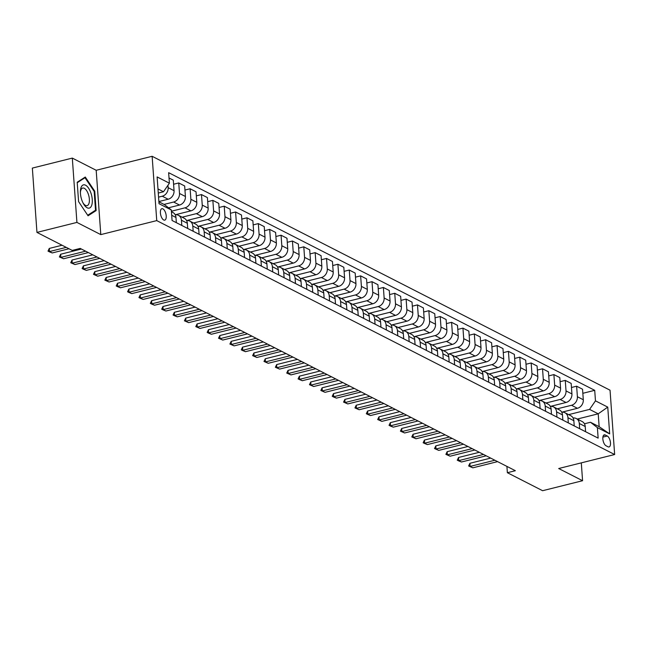 <?xml version="1.0" encoding="UTF-8"?>
<svg xmlns="http://www.w3.org/2000/svg" width="647" height="647" viewBox="0 0 647 647"><rect width="100%" height="100%" fill="white"/><g stroke="black" fill="none" stroke-linecap="round" stroke-linejoin="round"><path stroke-width="0.97" d="M163.707 219.988A5.896 2.645 76 0 0 164.742 220.142A5.896 2.645 76 0 0 166.093 214.853A5.896 2.645 76 0 0 162.915 208.86A5.896 2.645 76 0 0 161.879 208.698A5.896 2.645 76 0 0 160.521 213.995A5.896 2.645 76 0 0 163.707 219.988M72.31 158.094L76.92 222.414L100.795 234.61L96.185 170.282L72.31 158.094L32.35 168.091L36.96 232.41L72.205 250.413L80.196 248.416L515.36 470.709L507.369 472.706L542.615 490.709L582.575 480.713L581.297 462.864M96.185 170.282L152.134 156.291L610.04 390.198L614.65 454.526L156.744 220.611L152.134 156.291M607.274 436.021L605.277 434.994A5.718 2.564 76 0 0 604.274 434.841A5.718 2.564 76 0 0 602.964 439.968A5.718 2.564 76 0 0 606.053 445.775L608.051 446.802A5.718 2.564 76 0 0 609.053 446.956A5.718 2.564 76 0 0 610.364 441.828A5.718 2.564 76 0 0 607.274 436.021L602.891 437.113M595.466 400.849L607.751 407.117L609.668 433.886L597.391 427.618L590.493 422.265L599.138 426.68L598.216 413.813L589.571 409.397L595.466 400.849L594.714 390.327L168.641 172.676L169.393 183.198L163.497 191.747L157.981 188.932M158.903 201.791L164.419 204.614L171.318 209.968L172.07 220.49L598.143 438.132L597.391 427.618M171.318 209.968L159.033 203.7L157.116 176.922L169.393 183.198M76.92 222.414L36.96 232.41M100.795 234.61L156.744 220.611M614.65 454.526L558.701 468.517L582.575 480.713M506.916 466.39L507.369 472.706M577.294 419.046L598.216 413.813L607.751 407.117M590.493 422.265L584.443 423.777M568.648 414.63L589.571 409.397M561.839 412.188L577.407 408.289A7.376 6.138 -62.9 0 0 583.303 399.741L582.543 389.219L576.631 386.202L571.471 387.496M557.285 408.823L571.495 405.273A7.376 6.138 -62.9 0 0 577.391 396.716L576.631 386.202M550.468 406.381L566.036 402.483A7.376 6.138 -62.9 0 0 571.932 393.934L571.18 383.412L565.268 380.396L560.1 381.69M545.914 403.016L560.124 399.466A7.376 6.138 -62.9 0 0 566.02 390.909L565.268 380.396M539.097 400.574L554.665 396.676A7.376 6.138 -62.9 0 0 560.561 388.127L559.809 377.605L553.897 374.589L548.737 375.875M534.543 397.209L548.753 393.659A7.376 6.138 -62.9 0 0 554.649 385.102L553.897 374.589M527.734 394.767L543.302 390.869A7.376 6.138 -62.9 0 0 549.198 382.32L548.438 371.799L542.534 368.782L537.366 370.068M523.18 391.403L537.39 387.852A7.376 6.138 -62.9 0 0 543.286 379.296L542.534 368.782M516.363 388.96L531.931 385.062A7.376 6.138 -62.9 0 0 537.827 376.514L537.075 365.992L531.163 362.975L525.995 364.261M511.809 385.596L526.019 382.045A7.376 6.138 -62.9 0 0 531.915 373.489L531.163 362.975M505 383.153L520.56 379.255A7.376 6.138 -62.9 0 0 526.456 370.707L525.704 360.185L519.792 357.168L514.632 358.454M500.438 379.789L514.656 376.239A7.376 6.138 -62.9 0 0 520.544 367.682L519.792 357.168M493.629 377.347L509.197 373.448A7.376 6.138 -62.9 0 0 515.093 364.9L514.341 354.378L508.429 351.361L503.261 352.647M489.075 373.982L503.285 370.432A7.376 6.138 -62.9 0 0 509.181 361.875L508.429 351.361M482.258 371.54L497.826 367.642A7.376 6.138 -62.9 0 0 503.722 359.085L502.97 348.571L497.058 345.555L491.89 346.841M477.704 368.175L491.914 364.625A7.376 6.138 -62.9 0 0 497.81 356.068L497.058 345.555M470.895 365.725L486.463 361.835A7.376 6.138 -62.9 0 0 492.359 353.278L491.599 342.764L485.687 339.748L480.527 341.034M466.341 362.369L480.551 358.818A7.376 6.138 -62.9 0 0 486.447 350.262L485.687 339.748M459.524 359.918L475.092 356.028A7.376 6.138 -62.9 0 0 480.988 347.471L480.236 336.958L474.324 333.941L469.156 335.227M454.97 356.562L469.18 353.011A7.376 6.138 -62.9 0 0 475.076 344.455L474.324 333.941M448.153 354.111L463.721 350.221A7.376 6.138 -62.9 0 0 469.617 341.665L468.865 331.151L462.953 328.134L457.793 329.42M443.599 350.755L457.809 347.204A7.376 6.138 -62.9 0 0 463.705 338.648L462.953 328.134M436.79 348.304L452.358 344.414A7.376 6.138 -62.9 0 0 458.254 335.858L457.494 325.344L451.582 322.319L446.422 323.613M432.236 344.948L446.446 341.398A7.376 6.138 -62.9 0 0 452.342 332.841L451.582 322.319M425.419 342.498L440.987 338.607A7.376 6.138 -62.9 0 0 446.883 330.051L446.131 319.537L440.219 316.512L435.051 317.806M420.865 339.141L435.075 335.583A7.376 6.138 -62.9 0 0 440.971 327.034L440.219 316.512M414.048 336.691L429.616 332.801A7.376 6.138 -62.9 0 0 435.512 324.244L434.76 313.73L428.848 310.706L423.688 312M409.494 333.334L423.704 329.776A7.376 6.138 -62.9 0 0 429.6 321.227L428.848 310.706M402.685 330.884L418.253 326.994A7.376 6.138 -62.9 0 0 424.149 318.437L423.389 307.923L417.485 304.899L412.317 306.193M398.131 327.528L412.341 323.969A7.376 6.138 -62.9 0 0 418.237 315.421L417.485 304.899M391.314 325.077L406.882 321.187A7.376 6.138 -62.9 0 0 412.778 312.63L412.026 302.117L406.114 299.092L400.946 300.386M386.76 321.721L400.97 318.162A7.376 6.138 -62.9 0 0 406.866 309.614L406.114 299.092M379.951 319.27L395.511 315.38A7.376 6.138 -62.9 0 0 401.407 306.824L400.655 296.31L394.743 293.285L389.583 294.579M375.397 315.914L389.607 312.355A7.376 6.138 -62.9 0 0 395.503 303.807L394.743 293.285M368.58 313.463L384.148 309.573A7.376 6.138 -62.9 0 0 390.044 301.017L389.292 290.503L383.38 287.478L378.212 288.772M364.026 310.107L378.236 306.549A7.376 6.138 -62.9 0 0 384.132 298L383.38 287.478M357.209 307.657L372.777 303.767A7.376 6.138 -62.9 0 0 378.673 295.21L377.921 284.696L372.009 281.671L366.841 282.965M352.655 304.3L366.865 300.742A7.376 6.138 -62.9 0 0 372.761 292.193L372.009 281.671M345.846 301.85L361.414 297.96A7.376 6.138 -62.9 0 0 367.31 289.403L366.55 278.889L360.638 275.865L355.478 277.159M341.292 298.493L355.502 294.935A7.376 6.138 -62.9 0 0 361.398 286.386L360.638 275.865M334.475 296.043L350.043 292.153A7.376 6.138 -62.9 0 0 355.939 283.596L355.187 273.083L349.275 270.058L344.107 271.352M329.921 292.687L344.131 289.128A7.376 6.138 -62.9 0 0 350.027 280.58L349.275 270.058M323.104 290.236L338.672 286.346A7.376 6.138 -62.9 0 0 344.568 277.789L343.816 267.276L337.904 264.251L332.744 265.545M318.55 286.88L332.76 283.321A7.376 6.138 -62.9 0 0 338.656 274.773L337.904 264.251M311.741 284.429L327.309 280.539A7.376 6.138 -62.9 0 0 333.205 271.983L332.445 261.469L326.533 258.444L321.373 259.738M307.188 281.073L321.397 277.514A7.376 6.138 -62.9 0 0 327.293 268.966L326.533 258.444M300.37 278.622L315.938 274.732A7.376 6.138 -62.9 0 0 321.834 266.176L321.082 255.654L315.17 252.637L310.002 253.931M295.816 275.266L310.026 271.708A7.376 6.138 -62.9 0 0 315.922 263.159L315.17 252.637M288.999 272.816L304.567 268.917A7.376 6.138 -62.9 0 0 310.463 260.369L309.711 249.847L303.799 246.83L298.639 248.125M284.445 269.459L298.655 265.901A7.376 6.138 -62.9 0 0 304.551 257.352L303.799 246.83M277.636 267.009L293.204 263.111A7.376 6.138 -62.9 0 0 299.1 254.562L298.348 244.04L292.436 241.024L287.268 242.318M273.083 263.652L287.292 260.094A7.376 6.138 -62.9 0 0 293.188 251.546L292.436 241.024M266.265 261.202L281.833 257.304A7.376 6.138 -62.9 0 0 287.729 248.755L286.977 238.233L281.065 235.217L275.897 236.511M261.712 257.846L275.921 254.287A7.376 6.138 -62.9 0 0 281.817 245.731L281.065 235.217M254.902 255.395L270.462 251.497A7.376 6.138 -62.9 0 0 276.358 242.948L275.606 232.427L269.694 229.41L264.534 230.704M250.349 252.031L264.558 248.48A7.376 6.138 -62.9 0 0 270.454 239.924L269.694 229.41M243.531 249.588L259.099 245.69A7.376 6.138 -62.9 0 0 264.995 237.142L264.243 226.62L258.331 223.603L253.163 224.897M238.978 246.224L253.187 242.674A7.376 6.138 -62.9 0 0 259.083 234.117L258.331 223.603M232.16 243.782L247.728 239.883A7.376 6.138 -62.9 0 0 253.624 231.335L252.872 220.813L246.96 217.796L241.8 219.09M227.607 240.417L241.816 236.867A7.376 6.138 -62.9 0 0 247.712 228.31L246.96 217.796M220.797 237.975L236.365 234.077A7.376 6.138 -62.9 0 0 242.261 225.528L241.501 215.006L235.589 211.99L230.429 213.284M216.244 234.61L230.453 231.06A7.376 6.138 -62.9 0 0 236.349 222.503L235.589 211.99M209.426 232.168L224.994 228.27A7.376 6.138 -62.9 0 0 230.89 219.721L230.138 209.199L224.226 206.183L219.058 207.477M204.873 228.803L219.082 225.253A7.376 6.138 -62.9 0 0 224.978 216.696L224.226 206.183M198.055 226.361L213.623 222.463A7.376 6.138 -62.9 0 0 219.519 213.914L218.767 203.393L212.855 200.376L207.695 201.67M193.502 222.997L207.711 219.446A7.376 6.138 -62.9 0 0 213.607 210.89L212.855 200.376M186.692 220.554L202.26 216.656A7.376 6.138 -62.9 0 0 208.156 208.108L207.396 197.586L201.492 194.569L196.324 195.855M182.139 217.19L196.348 213.639A7.376 6.138 -62.9 0 0 202.244 205.083L201.492 194.569M175.321 214.747L190.889 210.849A7.376 6.138 -62.9 0 0 196.785 202.301L196.033 191.779L190.121 188.762L184.953 190.048M171.406 211.229L184.977 207.833A7.376 6.138 -62.9 0 0 190.873 199.276L190.121 188.762M168.519 207.792L179.518 205.042A7.376 6.138 -62.9 0 0 185.414 196.494L184.662 185.972L178.75 182.955L173.59 184.241M164.039 204.42L173.614 202.026A7.376 6.138 -62.9 0 0 179.502 193.469L178.75 182.955M158.887 201.557L168.155 199.236A7.376 6.138 -62.9 0 0 174.051 190.687L173.299 180.165L169.021 177.982M158.564 197.133L162.243 196.219A7.376 6.138 -62.9 0 0 168.139 187.662L167.969 185.268M158.272 193.057L163.497 191.747M585.592 431.727L585.22 426.51A7.376 6.138 -62.9 0 0 582.179 421.545L576.267 418.52A7.376 6.138 -62.9 0 0 573.088 418.002M594.714 390.327L582.842 393.303M579.68 428.702L579.308 423.494A7.376 6.138 -62.9 0 0 576.267 418.52M574.221 425.92L573.849 420.704A7.376 6.138 -62.9 0 0 570.808 415.738L564.896 412.713A7.376 6.138 -62.9 0 0 561.725 412.196M568.317 422.895L567.937 417.687A7.376 6.138 -62.9 0 0 564.896 412.713M562.858 420.113L562.486 414.897A7.376 6.138 -62.9 0 0 559.445 409.931L553.533 406.906A7.376 6.138 -62.9 0 0 550.354 406.389M556.946 417.089L556.574 411.88A7.376 6.138 -62.9 0 0 553.533 406.906M551.487 414.306L551.115 409.09A7.376 6.138 -62.9 0 0 548.074 404.124L542.162 401.1A7.376 6.138 -62.9 0 0 538.983 400.582M545.575 411.282L545.203 406.073A7.376 6.138 -62.9 0 0 542.162 401.1M540.124 408.5L539.744 403.283A7.376 6.138 -62.9 0 0 536.703 398.317L530.799 395.293A7.376 6.138 -62.9 0 0 527.62 394.775M534.212 405.475L533.832 400.258A7.376 6.138 -62.9 0 0 530.799 395.293M528.753 402.693L528.381 397.476A7.376 6.138 -62.9 0 0 525.34 392.511L519.428 389.486A7.376 6.138 -62.9 0 0 516.249 388.968M522.841 399.668L522.469 394.452A7.376 6.138 -62.9 0 0 519.428 389.486M517.382 396.886L517.01 391.67A7.376 6.138 -62.9 0 0 513.969 386.704L508.057 383.679A7.376 6.138 -62.9 0 0 504.886 383.161M511.47 393.861L511.098 388.645A7.376 6.138 -62.9 0 0 508.057 383.679M506.019 391.079L505.639 385.863A7.376 6.138 -62.9 0 0 502.606 380.897L496.694 377.872A7.376 6.138 -62.9 0 0 493.515 377.355M500.107 388.054L499.727 382.838A7.376 6.138 -62.9 0 0 496.694 377.872M494.648 385.272L494.276 380.056A7.376 6.138 -62.9 0 0 491.235 375.09L485.323 372.065A7.376 6.138 -62.9 0 0 482.144 371.548M488.736 382.248L488.364 377.031A7.376 6.138 -62.9 0 0 485.323 372.065M483.277 379.457L482.905 374.249A7.376 6.138 -62.9 0 0 479.864 369.283L473.952 366.259A7.376 6.138 -62.9 0 0 470.781 365.741M477.365 376.441L476.993 371.224A7.376 6.138 -62.9 0 0 473.952 366.259M471.914 373.651L471.542 368.442A7.376 6.138 -62.9 0 0 468.501 363.477L462.589 360.452A7.376 6.138 -62.9 0 0 459.41 359.934M466.002 370.634L465.63 365.418A7.376 6.138 -62.9 0 0 462.589 360.452M460.543 367.844L460.171 362.635A7.376 6.138 -62.9 0 0 457.13 357.662L451.218 354.645A7.376 6.138 -62.9 0 0 448.039 354.127M454.631 364.827L454.259 359.611A7.376 6.138 -62.9 0 0 451.218 354.645M449.172 362.037L448.8 356.829A7.376 6.138 -62.9 0 0 445.759 351.855L439.847 348.838A7.376 6.138 -62.9 0 0 436.676 348.321M443.268 359.02L442.888 353.804A7.376 6.138 -62.9 0 0 439.847 348.838M437.809 356.23L437.437 351.022A7.376 6.138 -62.9 0 0 434.396 346.048L428.484 343.031A7.376 6.138 -62.9 0 0 425.305 342.514M431.897 353.213L431.525 347.997A7.376 6.138 -62.9 0 0 428.484 343.031M426.438 350.423L426.066 345.215A7.376 6.138 -62.9 0 0 423.025 340.241L417.113 337.224A7.376 6.138 -62.9 0 0 413.934 336.707M420.526 347.407L420.154 342.19A7.376 6.138 -62.9 0 0 417.113 337.224M415.075 344.616L414.695 339.408A7.376 6.138 -62.9 0 0 411.654 334.434L405.75 331.418A7.376 6.138 -62.9 0 0 402.571 330.9M409.163 341.6L408.783 336.383A7.376 6.138 -62.9 0 0 405.75 331.418M403.704 338.81L403.332 333.593A7.376 6.138 -62.9 0 0 400.291 328.627L394.379 325.611A7.376 6.138 -62.9 0 0 391.2 325.093M397.792 335.793L397.42 330.577A7.376 6.138 -62.9 0 0 394.379 325.611M392.333 333.003L391.961 327.786A7.376 6.138 -62.9 0 0 388.92 322.821L383.008 319.804A7.376 6.138 -62.9 0 0 379.838 319.286M386.421 329.986L386.049 324.77A7.376 6.138 -62.9 0 0 383.008 319.804M380.97 327.196L380.59 321.98A7.376 6.138 -62.9 0 0 377.557 317.014L371.645 313.997A7.376 6.138 -62.9 0 0 368.466 313.48M375.058 324.179L374.686 318.963A7.376 6.138 -62.9 0 0 371.645 313.997M369.599 321.389L369.227 316.173A7.376 6.138 -62.9 0 0 366.186 311.207L360.274 308.19A7.376 6.138 -62.9 0 0 357.095 307.673M363.687 318.373L363.315 313.156A7.376 6.138 -62.9 0 0 360.274 308.19M358.228 315.582L357.856 310.366A7.376 6.138 -62.9 0 0 354.815 305.4L348.903 302.384A7.376 6.138 -62.9 0 0 345.733 301.866M352.316 312.566L351.944 307.349A7.376 6.138 -62.9 0 0 348.903 302.384M346.865 309.776L346.493 304.559A7.376 6.138 -62.9 0 0 343.452 299.593L337.54 296.577A7.376 6.138 -62.9 0 0 334.362 296.059M340.953 306.759L340.581 301.542A7.376 6.138 -62.9 0 0 337.54 296.577M335.494 303.969L335.122 298.752A7.376 6.138 -62.9 0 0 332.081 293.787L326.169 290.77A7.376 6.138 -62.9 0 0 322.99 290.252M329.582 300.952L329.21 295.736A7.376 6.138 -62.9 0 0 326.169 290.77M324.131 298.162L323.751 292.945A7.376 6.138 -62.9 0 0 320.71 287.98L314.798 284.963A7.376 6.138 -62.9 0 0 311.628 284.445M318.219 295.145L317.839 289.929A7.376 6.138 -62.9 0 0 314.798 284.963M312.76 292.355L312.388 287.139A7.376 6.138 -62.9 0 0 309.347 282.173L303.435 279.156A7.376 6.138 -62.9 0 0 300.257 278.639M306.848 289.338L306.476 284.122A7.376 6.138 -62.9 0 0 303.435 279.156M301.389 286.548L301.017 281.332A7.376 6.138 -62.9 0 0 297.976 276.366L292.064 273.349A7.376 6.138 -62.9 0 0 288.894 272.832M295.477 283.532L295.105 278.315A7.376 6.138 -62.9 0 0 292.064 273.349M290.026 280.741L289.646 275.525A7.376 6.138 -62.9 0 0 286.613 270.559L280.701 267.543A7.376 6.138 -62.9 0 0 277.523 267.025M284.114 277.725L283.734 272.508A7.376 6.138 -62.9 0 0 280.701 267.543M278.655 274.935L278.283 269.718A7.376 6.138 -62.9 0 0 275.242 264.752L269.33 261.736A7.376 6.138 -62.9 0 0 266.152 261.218M272.743 271.918L272.371 266.701A7.376 6.138 -62.9 0 0 269.33 261.736M267.284 269.128L266.912 263.911A7.376 6.138 -62.9 0 0 263.871 258.946L257.959 255.929A7.376 6.138 -62.9 0 0 254.789 255.411M261.372 266.103L261 260.895A7.376 6.138 -62.9 0 0 257.959 255.929M255.921 263.321L255.541 258.104A7.376 6.138 -62.9 0 0 252.508 253.139L246.596 250.122A7.376 6.138 -62.9 0 0 243.418 249.605M250.009 260.296L249.637 255.088A7.376 6.138 -62.9 0 0 246.596 250.122M244.55 257.514L244.178 252.298A7.376 6.138 -62.9 0 0 241.137 247.332L235.225 244.307A7.376 6.138 -62.9 0 0 232.047 243.798M238.638 254.489L238.266 249.281A7.376 6.138 -62.9 0 0 235.225 244.307M233.179 251.707L232.807 246.491A7.376 6.138 -62.9 0 0 229.766 241.525L223.854 238.5A7.376 6.138 -62.9 0 0 220.684 237.983M227.275 248.683L226.895 243.474A7.376 6.138 -62.9 0 0 223.854 238.5M221.816 245.9L221.444 240.684A7.376 6.138 -62.9 0 0 218.403 235.718L212.491 232.694A7.376 6.138 -62.9 0 0 209.313 232.176M215.904 242.876L215.532 237.667A7.376 6.138 -62.9 0 0 212.491 232.694M210.445 240.094L210.073 234.877A7.376 6.138 -62.9 0 0 207.032 229.911L201.12 226.887A7.376 6.138 -62.9 0 0 197.942 226.369M204.533 237.069L204.161 231.861A7.376 6.138 -62.9 0 0 201.12 226.887M199.082 234.287L198.702 229.07A7.376 6.138 -62.9 0 0 195.661 224.105L189.757 221.08A7.376 6.138 -62.9 0 0 186.579 220.562M193.17 231.262L192.79 226.054A7.376 6.138 -62.9 0 0 189.757 221.08M187.711 228.48L187.339 223.264A7.376 6.138 -62.9 0 0 184.298 218.298L178.386 215.273A7.376 6.138 -62.9 0 0 175.208 214.755M181.799 225.455L181.427 220.239A7.376 6.138 -62.9 0 0 178.386 215.273M176.34 222.673L175.968 217.457A7.376 6.138 -62.9 0 0 172.927 212.491L171.439 211.731M599.138 426.68L609.668 433.886M78.586 201.613L88.057 215.783L96.136 210.574L94.753 191.205L85.283 177.035L77.195 182.236L78.586 201.613M94.122 191.358L94.753 191.205M94.219 211.059L96.136 210.574M497.592 461.626L472.852 467.821L468.63 465.986L470.118 466.422L469.9 463.292L490.677 458.1M472.852 467.821L470.118 466.422L494.866 460.235M468.63 465.986L469.9 463.292M486.221 455.82L461.481 462.007L458.626 460.874L457.267 460.179L458.755 460.615L458.529 457.486L479.306 452.293M461.481 462.007L458.755 460.615L483.495 454.429M457.267 460.179L458.529 457.486M474.858 450.013L450.118 456.2L445.896 454.372L447.384 454.809L447.158 451.679L467.943 446.487M450.118 456.2L447.384 454.809L472.124 448.622M445.896 454.372L447.158 451.679M463.487 444.206L438.747 450.393L434.525 448.565L436.021 449.002L435.795 445.872L456.572 440.672M438.747 450.393L436.021 449.002L460.761 442.815M434.525 448.565L435.795 445.872M452.124 438.399L427.376 444.586L424.521 443.454L423.162 442.758L424.65 443.195L424.424 440.065L445.209 434.865M427.376 444.586L424.65 443.195L449.39 437.008M423.162 442.758L424.424 440.065M85.541 185.188A11.986 5.37 76 0 0 80.382 191.86A11.986 5.37 76 0 0 83.261 203.376A11.986 5.37 76 0 0 87.159 207.784A11.986 5.37 76 0 0 92.262 199.511A11.986 5.37 76 0 0 85.541 185.188M82.897 202.665A9.074 4.068 76 0 0 85.501 205.406A9.074 4.068 76 0 0 87.094 205.649A9.074 4.068 76 0 0 89.173 197.513A9.074 4.068 76 0 0 84.28 188.293A9.074 4.068 76 0 0 82.687 188.051A9.074 4.068 76 0 0 80.398 192.669M77.236 182.721L85 177.715L94.179 191.447L95.521 210.218L87.701 215.249M83.722 178.038L85 177.715M440.753 432.592L416.013 438.779L411.791 436.951L413.279 437.388L413.061 434.258L433.838 429.058M416.013 438.779L413.279 437.388L438.027 431.201M411.791 436.951L413.061 434.258M429.382 426.785L404.642 432.972L400.42 431.145L401.916 431.581L401.69 428.451L422.467 423.251M404.642 432.972L401.916 431.581L426.656 425.394M400.42 431.145L401.69 428.451M418.019 420.979L393.271 427.166L390.416 426.033L389.057 425.338L390.545 425.775L390.319 422.645L411.104 417.444M393.271 427.166L390.545 425.775L415.285 419.588M389.057 425.338L390.319 422.645M406.648 415.172L381.908 421.359L377.686 419.531L379.174 419.968L378.956 416.838L399.733 411.638M381.908 421.359L379.174 419.968L403.922 413.781M377.686 419.531L378.956 416.838M395.277 409.365L370.537 415.552L367.682 414.42L366.323 413.724L367.811 414.161L367.585 411.031L388.362 405.831M370.537 415.552L367.811 414.161L392.551 407.974M366.323 413.724L367.585 411.031M383.914 403.558L359.166 409.745L354.952 407.917L356.44 408.354L356.214 405.224L376.999 400.024M359.166 409.745L356.44 408.354L381.18 402.167M354.952 407.917L356.214 405.224M372.543 397.751L347.803 403.938L343.581 402.111L345.069 402.547L344.851 399.417L365.628 394.217M347.803 403.938L345.069 402.547L369.817 396.36M343.581 402.111L344.851 399.417M361.172 391.945L336.432 398.131L333.577 396.999L332.218 396.304L333.706 396.74L333.48 393.611L354.265 388.41M336.432 398.131L333.706 396.74L358.446 390.553M332.218 396.304L333.48 393.611M349.809 386.138L325.069 392.325L320.847 390.497L322.335 390.934L322.109 387.804L342.894 382.603M325.069 392.325L322.335 390.934L347.075 384.747M320.847 390.497L322.109 387.804M338.438 380.331L313.698 386.518L309.476 384.69L310.972 385.127L310.746 381.997L331.523 376.797M313.698 386.518L310.972 385.127L335.712 378.94M309.476 384.69L310.746 381.997M327.075 374.524L302.327 380.711L299.472 379.579L298.113 378.883L299.601 379.32L299.375 376.19L320.16 370.99M302.327 380.711L299.601 379.32L324.341 373.125M298.113 378.883L299.375 376.19M315.704 368.717L290.964 374.904L286.742 373.076L288.23 373.513L288.012 370.383L308.789 365.183M290.964 374.904L288.23 373.513L312.978 367.318M286.742 373.076L288.012 370.383M304.333 362.91L279.593 369.097L275.371 367.27L276.867 367.706L276.641 364.576L297.418 359.376M279.593 369.097L276.867 367.706L301.607 361.511M275.371 367.27L276.641 364.576M292.97 357.104L268.222 363.29L264.008 361.463L265.496 361.899L265.27 358.77L286.055 353.569M268.222 363.29L265.496 361.899L290.236 355.704M264.008 361.463L265.27 358.77M281.599 351.297L256.859 357.484L252.637 355.656L254.125 356.093L253.907 352.963L274.684 347.762M256.859 357.484L254.125 356.093L278.873 349.898M252.637 355.656L253.907 352.963M270.228 345.49L245.488 351.677L242.633 350.545L241.274 349.849L242.762 350.286L242.536 347.156L263.313 341.956M245.488 351.677L242.762 350.286L267.502 344.091M241.274 349.849L242.536 347.156M258.865 339.683L234.117 345.87L229.903 344.042L231.391 344.479L231.165 341.349L251.95 336.149M234.117 345.87L231.391 344.479L256.131 338.284M229.903 344.042L231.165 341.349M247.494 333.876L222.754 340.063L218.532 338.235L220.02 338.664L219.802 335.542L240.579 330.342M222.754 340.063L220.02 338.664L244.768 332.477M218.532 338.235L219.802 335.542M236.123 328.069L211.383 334.256L208.528 333.124L207.169 332.429L208.657 332.857L208.431 329.735L229.216 324.535M211.383 334.256L208.657 332.857L233.397 326.67M207.169 332.429L208.431 329.735M224.76 322.263L200.02 328.45L195.798 326.622L197.286 327.05L197.06 323.921L217.845 318.728M200.02 328.45L197.286 327.05L222.034 320.863M195.798 326.622L197.06 323.921M213.389 316.456L188.649 322.643L184.427 320.815L185.924 321.244L185.697 318.114L206.474 312.922M188.649 322.643L185.924 321.244L210.663 315.057M184.427 320.815L185.697 318.114M202.026 310.641L177.278 316.836L174.423 315.704L173.064 315L174.553 315.437L174.326 312.307L195.111 307.115M177.278 316.836L174.553 315.437L199.292 309.25M173.064 315L174.326 312.307M190.655 304.834L165.915 311.029L163.06 309.897L161.693 309.193L163.181 309.63L162.963 306.5L183.74 301.308M165.915 311.029L163.181 309.63L187.929 303.443M161.693 309.193L162.963 306.5M179.284 299.027L154.544 305.222L151.689 304.09L150.33 303.386L151.819 303.823L151.592 300.693L172.369 295.501M154.544 305.222L151.819 303.823L176.558 297.636M150.33 303.386L151.592 300.693M167.921 293.22L143.173 299.415L140.326 298.283L138.959 297.58L140.448 298.016L140.221 294.886L161.006 289.694M143.173 299.415L140.448 298.016L165.187 291.829M138.959 297.58L140.221 294.886M156.55 287.414L131.81 293.609L128.955 292.476L127.588 291.773L129.076 292.209L128.858 289.08L149.635 283.887M131.81 293.609L129.076 292.209L153.824 286.023M127.588 291.773L128.858 289.08M145.179 281.607L120.439 287.802L117.584 286.661L116.225 285.966L117.714 286.403L117.487 283.273L138.264 278.081M120.439 287.802L117.714 286.403L142.453 280.216M116.225 285.966L117.487 283.273M133.816 275.8L109.076 281.987L104.854 280.159L106.343 280.596L106.116 277.466L126.901 272.274M109.076 281.987L106.343 280.596L131.082 274.409M104.854 280.159L106.116 277.466M122.445 269.993L97.705 276.18L93.483 274.352L94.98 274.789L94.753 271.659L115.53 266.467M97.705 276.18L94.98 274.789L119.719 268.602M93.483 274.352L94.753 271.659M111.082 264.186L86.334 270.373L83.479 269.241L82.12 268.545L83.609 268.982L83.382 265.852L104.167 260.652M86.334 270.373L83.609 268.982L108.348 262.795M82.12 268.545L83.382 265.852M99.711 258.379L74.971 264.566L70.749 262.739L72.238 263.175L72.019 260.045L92.796 254.845M74.971 264.566L72.238 263.175L96.985 256.988M70.749 262.739L72.019 260.045M88.34 252.573L63.6 258.76L59.378 256.932L60.875 257.369L60.648 254.239L81.425 249.038M63.6 258.76L60.875 257.369L85.614 251.182M59.378 256.932L60.648 254.239M68.978 248.763L52.229 252.953L49.374 251.82L48.015 251.125L49.504 251.562L49.277 248.432L62.063 245.237M52.229 252.953L49.504 251.562L66.253 247.372M48.015 251.125L49.277 248.432M571.495 405.273L577.407 408.289M560.124 399.466L566.036 402.483M548.753 393.659L554.665 396.676M537.39 387.852L543.302 390.869M526.019 382.045L531.931 385.062M514.656 376.239L520.56 379.255M503.285 370.432L509.197 373.448M491.914 364.625L497.826 367.642M480.551 358.818L486.463 361.835M469.18 353.011L475.092 356.028M457.809 347.204L463.721 350.221M446.446 341.398L452.358 344.414M435.075 335.583L440.987 338.607M423.704 329.776L429.616 332.801M412.341 323.969L418.253 326.994M400.97 318.162L406.882 321.187M389.607 312.355L395.511 315.38M378.236 306.549L384.148 309.573M366.865 300.742L372.777 303.767M355.502 294.935L361.414 297.96M344.131 289.128L350.043 292.153M332.76 283.321L338.672 286.346M321.397 277.514L327.309 280.539M310.026 271.708L315.938 274.732M298.655 265.901L304.567 268.917M287.292 260.094L293.204 263.111M275.921 254.287L281.833 257.304M264.558 248.48L270.462 251.497M253.187 242.674L259.099 245.69M241.816 236.867L247.728 239.883M230.453 231.06L236.365 234.077M219.082 225.253L224.994 228.27M207.711 219.446L213.623 222.463M196.348 213.639L202.26 216.656M184.977 207.833L190.889 210.849M173.614 202.026L179.518 205.042M162.243 196.219L168.155 199.236M577.391 396.716L583.303 399.741M579.308 423.494L585.22 426.51M567.937 417.687L573.849 420.704M566.02 390.909L571.932 393.934M556.574 411.88L562.486 414.897M554.649 385.102L560.561 388.127M545.203 406.073L551.115 409.09M543.286 379.296L549.198 382.32M533.832 400.258L539.744 403.283M531.915 373.489L537.827 376.514M522.469 394.452L528.381 397.476M520.544 367.682L526.456 370.707M511.098 388.645L517.01 391.67M509.181 361.875L515.093 364.9M499.727 382.838L505.639 385.863M497.81 356.068L503.722 359.085M488.364 377.031L494.276 380.056M486.447 350.262L492.359 353.278M476.993 371.224L482.905 374.249M475.076 344.455L480.988 347.471M465.63 365.418L471.542 368.442M463.705 338.648L469.617 341.665M454.259 359.611L460.171 362.635M452.342 332.841L458.254 335.858M442.888 353.804L448.8 356.829M440.971 327.034L446.883 330.051M431.525 347.997L437.437 351.022M429.6 321.227L435.512 324.244M420.154 342.19L426.066 345.215M418.237 315.421L424.149 318.437M408.783 336.383L414.695 339.408M406.866 309.614L412.778 312.63M397.42 330.577L403.332 333.593M395.503 303.807L401.407 306.824M386.049 324.77L391.961 327.786M384.132 298L390.044 301.017M374.686 318.963L380.59 321.98M372.761 292.193L378.673 295.21M363.315 313.156L369.227 316.173M361.398 286.386L367.31 289.403M351.944 307.349L357.856 310.366M350.027 280.58L355.939 283.596M340.581 301.542L346.493 304.559M338.656 274.773L344.568 277.789M329.21 295.736L335.122 298.752M327.293 268.966L333.205 271.983M317.839 289.929L323.751 292.945M315.922 263.159L321.834 266.176M306.476 284.122L312.388 287.139M304.551 257.352L310.463 260.369M295.105 278.315L301.017 281.332M293.188 251.546L299.1 254.562M283.734 272.508L289.646 275.525M281.817 245.731L287.729 248.755M272.371 266.701L278.283 269.718M270.454 239.924L276.358 242.948M261 260.895L266.912 263.911M259.083 234.117L264.995 237.142M249.637 255.088L255.541 258.104M247.712 228.31L253.624 231.335M238.266 249.281L244.178 252.298M236.349 222.503L242.261 225.528M226.895 243.474L232.807 246.491M224.978 216.696L230.89 219.721M215.532 237.667L221.444 240.684M213.607 210.89L219.519 213.914M204.161 231.861L210.073 234.877M202.244 205.083L208.156 208.108M192.79 226.054L198.702 229.07M190.873 199.276L196.785 202.301M181.427 220.239L187.339 223.264M179.502 193.469L185.414 196.494M171.698 215.273L175.968 217.457M168.139 187.662L174.051 190.687M603.465 435.447L605.277 434.994"/></g></svg>
